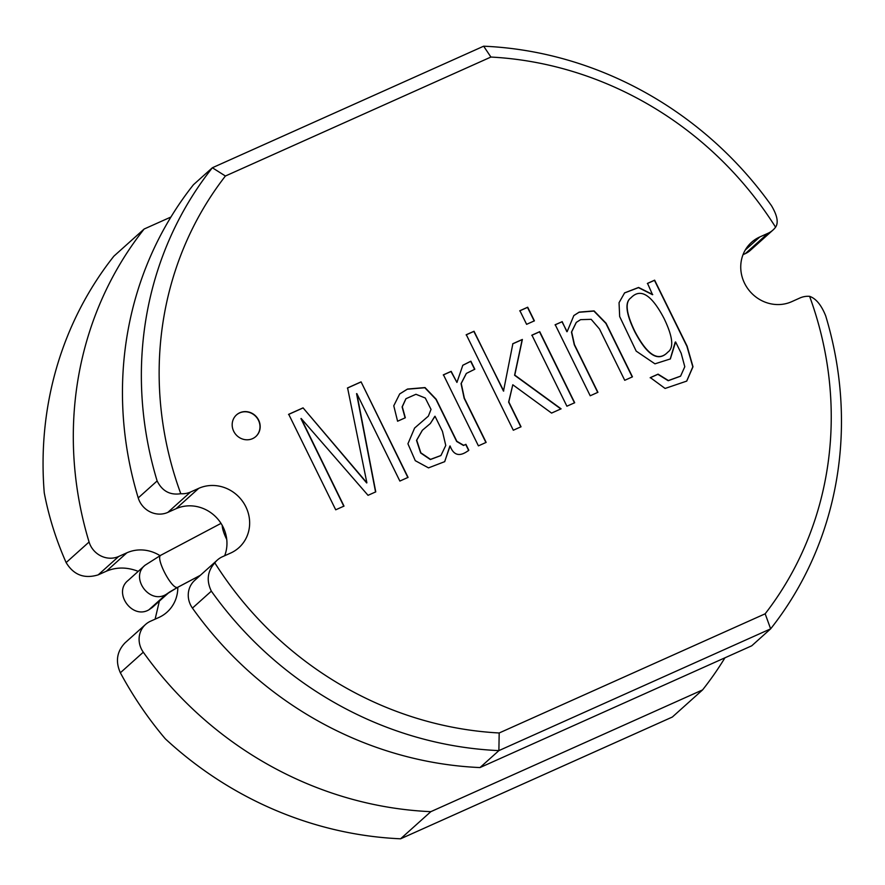 <?xml version="1.0" encoding="UTF-8"?>
<svg xmlns="http://www.w3.org/2000/svg" width="885" height="885" viewBox="0 0 885 885"><rect width="100%" height="100%" fill="white"/><g stroke="black" fill="none" stroke-linecap="round" stroke-linejoin="round"><path stroke-width="1.33" d="M169.057 592.419L165.915 594.543C149.156 604.499 129.807 577.319 145.063 565.227L128.048 580.494C112.804 592.585 132.13 619.754 148.901 609.809L152.242 607.497M652.732 294.55L638.583 287.459L624.6 292.88L619.046 302.692L619.666 316.542L636.193 351.124L654.955 363.835L670.354 358.934L675.62 341.964L681.162 353.237L684.791 366.722L680.598 376.125L668.385 380.55L658.075 374.145L650.342 377.607L665.1 388.449L686.738 381.092L692.999 366.744L687.103 346.146L654.646 280.169L647.532 283.355L652.544 294.716L638.461 287.625L624.5 292.968M670.255 359.022L675.189 342.152M597.707 392.409L574.276 344.785L571.467 332.107L576.223 322.472M632.233 376.944L605.882 323.401L593.89 311.077L579.011 312.283L573.768 315.624M561.975 321.775L555.238 324.718L590.207 395.772L597.928 392.309L574.465 344.619L571.655 331.941L576.312 322.383L580.593 319.651L591.18 319.341L599.477 328.988L624.733 380.307L632.454 376.844L606.07 323.224L594.078 310.901L579.199 312.106L573.867 315.536L567.141 331.665L561.975 321.775L555.05 324.883M566.865 331.709L562.163 321.609M486.142 442.4L464.337 398.084L461.24 383.448L466.384 373.415L474.825 369.211L470.875 361.191L462.811 365.262L456.937 382.442L451.173 371.346L443.451 374.809L478.409 445.863L486.142 442.4M485.92 442.5L464.149 398.25L461.052 383.614L466.295 373.503M440.852 455.587L430.331 459.547L420.663 452.998L416.514 440.376L422.311 430.32M430.287 423.561L435.033 416.26L442.456 431.36L445.763 445.465L440.94 455.498L430.519 459.37L420.862 452.832L416.702 440.21L422.399 430.232L430.387 423.484L434.789 416.37M468.065 450.941L468.63 450.41L465.72 444.491L463.508 445.476L456.671 441.471L435.962 399.378L424.833 387.741L407.31 389.212L399.589 394.024M405.087 417.864L402.111 406.923L405.883 398.792M428.274 416.216L414.501 428.141M444.624 461.738L450.1 445.963C453.662 455.642 459.901 457.069 468.818 450.244L465.908 444.325L463.696 445.31L456.859 441.305L436.15 399.212L425.021 387.564L407.498 389.046L399.688 393.936L393.77 405.784L397.586 421.227L405.319 417.764L402.299 406.779L405.972 398.704L415.961 394.279L425.287 398.029L431.028 409.39L428.362 416.127L414.6 428.063L407.93 443.794L415.275 460.676L428.506 467.877L444.712 461.649L449.857 446.073M775.581 227.191A348.093 326.045 -131.9 0 0 490.909 57.049L483.652 46.197A362.596 339.63 -131.9 0 1 771.477 205.674C777.284 215.498 778.656 222.666 775.581 227.191A21.76 20.377 -131.9 0 1 772.981 230.045A21.76 20.377 -131.9 0 1 768.014 233.275L759.817 236.948L745.292 249.979M772.981 230.045L750.292 250.4A21.76 20.377 -131.9 0 1 745.325 253.619L743.035 254.648M479.98 767.572L751.73 645.807L770.636 628.848A362.596 339.63 -131.9 0 0 825.694 315.868C821.357 305.059 815.992 298.544 809.598 296.331A348.093 326.045 -131.9 0 1 765.16 613.803L770.636 628.848L498.886 750.613L479.98 767.572A362.596 339.63 -131.9 0 1 192.443 608.106A21.76 20.377 -131.9 0 1 194.722 580.35L217.411 559.995A21.76 20.377 -131.9 0 1 222.378 556.765L230.576 553.092A36.263 33.962 -131.9 0 0 238.861 547.715A36.263 33.962 -131.9 0 0 243.176 502.204A36.263 33.962 -131.9 0 0 198.716 488.354L190.529 492.027A21.76 20.377 -131.9 0 1 180.783 493.708A348.093 326.045 -131.9 0 1 225.409 176.015L490.909 57.049M759.817 236.948A36.263 33.962 -131.9 0 0 751.531 242.324A36.263 33.962 -131.9 0 0 747.217 287.835A36.263 33.962 -131.9 0 0 791.677 301.685L799.863 298.013A21.76 20.377 -131.9 0 1 809.598 296.331M499.184 732.979A348.093 326.045 -131.9 0 1 214.812 562.849C207.411 571.245 206.26 580.682 211.349 591.147A362.596 339.63 -131.9 0 0 498.886 750.613L499.184 732.979L765.16 613.803M145.571 624.445L124.984 642.908C116.864 651.515 115.315 661.471 120.36 672.777C133.237 696.628 148.215 718.631 165.296 738.798A362.596 339.63 -131.9 0 0 400.584 838.803L430.829 811.667A362.596 339.63 -131.9 0 1 143.293 652.201A21.76 20.377 -131.9 0 1 145.571 624.445A21.76 20.377 -131.9 0 1 150.538 621.215L158.736 617.542A36.263 33.962 -131.9 0 0 167.022 612.166A36.263 33.962 -131.9 0 0 177.819 587.253M160.008 555.658A36.263 33.962 -131.9 0 0 126.887 552.804L118.69 556.477A21.76 20.377 -131.9 0 1 89.075 542.007A362.596 339.63 -131.9 0 1 144.133 229.027L113.888 256.163A362.596 339.63 -131.9 0 0 44.25 492.801C48.741 516.486 56.043 539.75 66.132 562.583C73.632 574.973 84.318 579.067 98.191 574.863L106.388 571.19C116.488 566.953 127.108 567.008 138.237 571.356M214.812 562.849A21.76 20.377 -131.9 0 1 217.411 559.995M335.714 509.804L343.999 506.098L301.188 418.494L368.038 495.323L375.76 491.861L356.81 393.571L399.865 481.064L408.073 477.38L361.08 381.866L347.584 387.918L366.877 482.79L303.068 407.863L288.72 414.291L335.714 509.804M513.311 430.232L521.033 426.769L508.809 401.934L512.791 384.765L551.576 413.085L561.079 408.826L514.771 375.096L522.371 339.442L512.869 343.701L503.488 391.115L474.039 331.255L466.306 334.718L513.311 430.232M566.898 406.215L574.686 402.73L539.728 331.665L531.94 335.149L566.898 406.215M258.641 420.109A14.503 13.585 48.1 0 0 236.494 414.899A14.503 13.585 48.1 0 0 236.063 434.767A14.503 13.585 48.1 0 0 255.865 436.493A14.503 13.585 48.1 0 0 258.641 420.109M526.608 324.33L534.396 320.835L527.692 307.217L519.904 310.701L526.608 324.33M634.866 331.388C626.104 313.279 624.821 302.073 631.005 297.758C640.552 287.835 651.548 294.694 663.993 318.334C672.788 336.565 674.082 347.827 667.876 352.108C658.351 362.109 647.355 355.195 634.866 331.388L634.678 331.554C625.916 313.445 624.633 302.239 630.817 297.935L630.917 297.847M667.777 352.186L667.688 352.274C658.163 362.275 647.167 355.372 634.678 331.554M680.51 376.213L668.197 380.716L657.887 374.322L650.154 377.773M686.649 381.169L692.811 366.844L686.915 346.312L654.457 280.346L647.344 283.532M574.498 402.896L539.529 331.831L531.741 335.327M534.208 321.012L527.504 307.383L519.716 310.867M503.731 391.004L473.84 331.421L466.118 334.884M520.845 426.935L508.621 402.1L512.791 384.765M560.891 408.992L514.583 375.262L522.183 339.608L512.68 343.867M474.637 369.388L470.687 361.357L462.711 365.339M456.937 382.442L450.985 371.512L443.263 374.974M255.765 436.582A14.503 13.585 48.1 0 0 258.453 420.275A14.503 13.585 48.1 0 0 236.395 414.988M155.118 619.168L159.355 601.114M225.409 176.015L212.367 167.752A362.596 339.63 -131.9 0 0 157.132 480.953C162.198 491.12 170.086 495.368 180.783 493.708M343.811 506.264L300.944 418.605M375.572 492.027L356.566 393.681M407.885 477.557L361.08 381.866M360.892 382.032L347.396 388.084M366.689 482.956L303.068 407.863M302.88 408.029L288.532 414.457M724.937 657.82A362.596 339.63 -131.9 0 1 702.579 689.902L672.334 717.038L400.584 838.803M144.133 229.027L170.938 217.024M702.579 689.902L430.829 811.667M483.652 46.197L212.367 167.752L193.461 184.711A362.596 339.63 -131.9 0 0 138.226 497.912A21.76 20.377 -131.9 0 0 167.84 512.382L176.038 508.709A36.263 33.962 -131.9 0 1 215.332 516.42A36.263 33.962 -131.9 0 1 224.668 555.736M226.748 539.474C223.894 533.699 222.378 528.987 222.201 525.336M152.253 607.497L169.256 592.231L177.675 587.308C172.022 590.24 154.82 557.141 160.959 555.16L221.029 523.367M200.32 575.316L177.675 587.308L165.915 594.543L148.901 609.809M768.014 233.275L745.325 253.619M143.293 652.201L120.36 672.777M89.075 542.007L66.132 562.583M118.69 556.477L98.191 574.863M126.887 552.804L106.388 571.19M157.132 480.953L138.226 497.912M211.349 591.147L192.443 608.106M190.529 492.027L167.84 512.382M198.716 488.354L176.038 508.709M177.918 587.209L200.253 575.383M145.063 565.227L160.959 555.16"/></g></svg>
